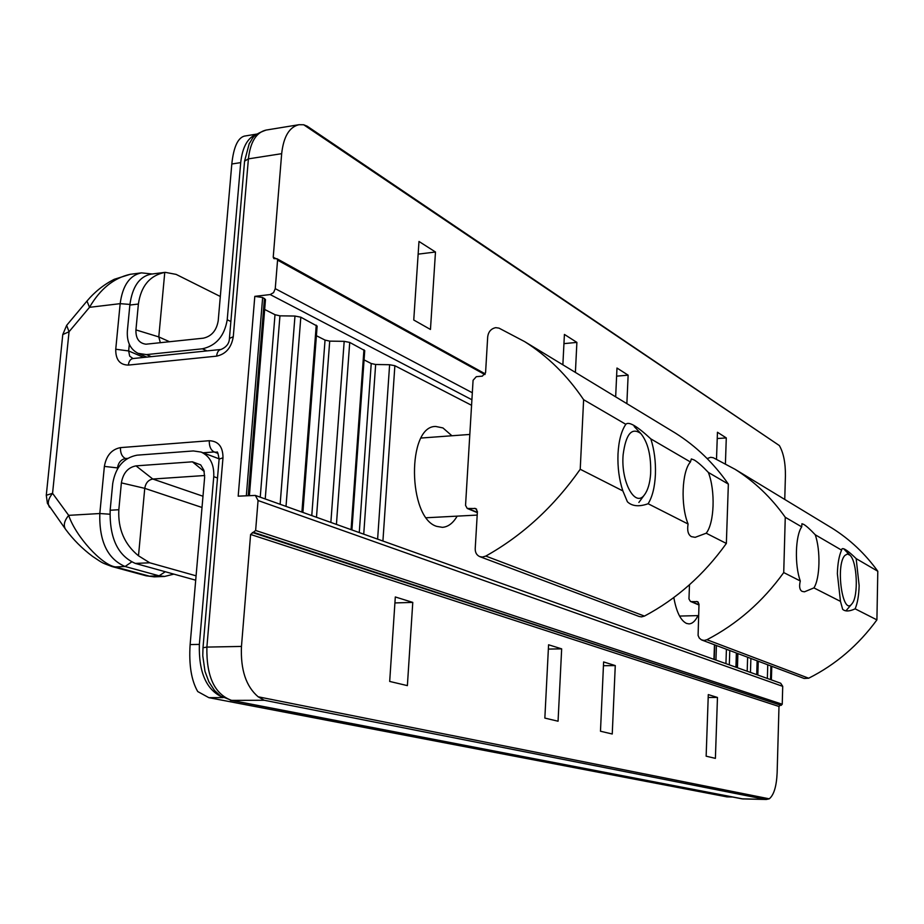 <?xml version="1.0" encoding="UTF-8"?>
<svg xmlns="http://www.w3.org/2000/svg" width="924" height="924" viewBox="0 0 924 924"><rect width="100%" height="100%" fill="white"/><g stroke="black" fill="none" stroke-linecap="round" stroke-linejoin="round"><path stroke-width="1.39" d="M697.943 615.615C695.414 620.951 692.434 623.712 689.004 623.885L686.578 623.446C680.665 620.605 676.414 611.965 673.815 597.551M457.172 516.135C453.06 523.18 448.14 526.911 442.388 527.338L436.74 526.38C407.623 518.087 406.837 425.525 435.77 426.472L442.931 427.928L451.917 435.758M471.898 399.746L270.178 294.56L254.805 296.361L262.659 297.505L265.488 299.515L249.399 495.483M280.134 504.296L294.975 316.043L300.82 317.198L317.14 326.091L302.887 512.427M330.861 522.418L344.178 341.349L349.722 342.423L364.737 350.6L351.917 529.949M377.616 539.131L389.616 364.726L394.871 365.719L471.563 405.301M484.869 374.578L277.57 260.141L276.923 258.708L273.874 258.616L273.227 257.184L281.67 153.684L248.406 158.87L233.275 336.729C231.427 347.667 225.872 354.135 216.609 356.144L128.344 365.096C119.774 364.911 115.569 359.621 115.743 349.237L120.166 303.661C122.603 285.504 129.695 275.248 141.453 272.869L130.261 274.301C113.733 277.962 100.15 288.981 89.501 307.322L69.046 331.739L52.564 493.335L68.665 515.349C75.71 536.382 101.652 564.899 115.35 566.92L111.954 566.539C101.132 562.335 104.181 564.125 92.666 556.444C82.259 548.683 73.239 539.651 65.604 529.348L65.604 529.348C63.179 525.571 64.195 520.917 68.665 515.349L99.804 513.525L104.377 466.401C106.272 455.624 111.631 449.364 120.455 447.62L209.286 440.725C218.41 441.106 222.984 446.789 222.984 457.807L206.884 647.089L241.464 646.43L250.6 534.465L255.636 530.468L782.235 704.238L782.72 686.347L258.062 500.519L255.636 530.468M258.062 500.519L255.347 495.426L238.184 496.165L254.805 296.361M270.178 294.56L273.585 292.608L275.248 288.658L472.326 392.758M277.57 260.141L275.248 288.658M784.753 499.445L785.423 475.71C785.516 462.797 783.494 452.748 779.348 445.553L307.138 126.172L303.673 124.763L298.983 124.705C289.316 126.992 283.553 136.648 281.67 153.684M255.347 495.426L780.688 683.217L782.72 686.347M782.235 704.238L781.138 705.359L253.904 532.432M252.333 532.501L781.138 705.359M780.075 705.359L778.99 706.479L250.6 534.465M241.464 646.43C240.471 669.704 246.038 686.497 258.166 696.8L264.241 700.253L231.589 700.38L742.781 798.914L766.273 799.468L769.253 798.821C773.862 795.067 776.495 786.451 777.13 772.949L778.99 706.479M757.83 675.04L758.246 661.214M294.975 316.043L279.949 315.835L275.005 314.703L264.668 309.459M344.178 341.349L329.706 341.129L325.04 340.09L316.401 335.712M389.616 364.726L375.652 364.483L371.229 363.525L364.068 359.886M737.444 667.752L737.895 653.568M715.938 660.071L716.435 645.518M363.733 534.176L375.652 364.483M316.482 517.278L329.706 341.129M265.223 498.96L279.949 315.835M575.398 372.418L576.888 342.4L564.414 334.43L562.866 364.818M615.661 396.846L616.978 368.029L628.135 375.167L626.865 403.649M430.457 329.464L413.756 320.016L418.988 241.464L435.481 252.009L430.457 329.464M716.504 459.193L717.451 432.259L726.287 437.918L725.421 463.663M558.061 721.217L544.848 718.087L548.579 644.779L561.665 648.856L558.061 721.217M600.473 731.231L612.242 734.003L615.269 665.58L603.615 661.942L600.473 731.231M389.685 681.438L407.38 685.62L412.774 602.402L395.31 596.962L389.685 681.438M706.144 756.179L715.395 758.373L717.463 697.458L708.292 694.594L706.144 756.179M726.287 437.918L717.232 438.53M435.481 252.009L418.145 254.146M628.135 375.167L616.608 376.149M563.94 343.636L576.888 342.4M708.188 697.493L717.463 697.458M394.918 602.933L412.774 602.402M603.441 665.719L615.269 665.58M561.665 648.856L548.359 649.075M309.39 128.101L307.138 126.172M154.216 576.853L146.131 575.802L154.608 576.842L164.588 576.449L159.09 575.802L125.098 566.504L115.35 566.92L149.492 576.183L159.09 575.802L165.28 571.737M129.914 304.423L120.166 303.661L89.501 307.322L86.971 301.062C94.618 291.949 103.684 284.696 114.183 279.325L130.261 274.301M190.125 644.571L199.365 644.398L213.756 476.657C214.264 464.402 210.06 456.213 201.12 452.067L193.359 450.947L137.029 455.174C123.666 457.773 115.558 467.197 112.728 483.448L110.152 510.244L118.826 509.725L121.379 482.882C123.088 473.076 127.974 467.405 136.024 465.869L192.4 461.815L200.693 464.876L203.915 470.304L204.631 477.292L190.125 644.571C188.808 664.806 191.349 680.457 197.724 691.545L208.859 697.666L726.888 796.869L732.339 796.973M199.365 644.398C198.637 672.164 206.271 689.743 222.28 697.135M204.701 475.514L152.807 479.036C148.36 479.856 145.68 482.963 144.756 488.346L138.496 555.798L149.734 562.785L135.343 563.421L195.703 580.191M732.674 797.042L726.888 796.869M135.343 563.421C117.868 555.809 109.471 538.08 110.152 510.244M196.084 575.825L149.734 562.785M138.496 555.798C124.44 544.328 117.891 528.967 118.826 509.725M256.733 134.211C247.782 137.445 242.446 146.916 240.714 162.612L231.808 163.998L218.214 320.743C216.539 330.526 211.573 336.336 203.303 338.184L145.946 344.202C139.027 343.243 135.689 338.484 135.932 329.903L138.392 304.031C140.991 286.094 149.78 275.548 164.772 272.395L158.789 336.913L160.337 342.769M207.011 350.901L202.368 348.798C216.147 345.761 224.44 336.082 227.223 319.75L240.714 162.612M202.368 348.798L146.466 354.597L151.224 356.652M146.466 354.597L138.034 353.338C130.272 349.307 126.715 341.822 127.373 330.873L129.857 305.047C132.282 286.81 139.362 276.507 151.097 274.128L164.772 272.395M220.316 296.488L176.126 274.393L165.246 272.337M256.93 134.061L244.306 136.117C237.745 138.011 233.576 147.309 231.808 163.998M844.813 555.509C835.354 565.396 842.607 615.938 851.697 604.111L851.997 603.742C858.696 596.28 857.206 561.249 849.93 555.185L847.331 554.007L844.813 555.509M650.623 473.966C651.27 455.902 648.013 442.434 640.863 433.575C631.773 426.957 625.871 433.98 623.146 454.643C620.639 481.878 635.365 508.466 644.629 494.583C647.92 490.043 649.919 483.171 650.623 473.966M580.226 469.265L583.622 399.699C567.301 375.502 547.643 356.156 524.659 341.626L498.983 328.124L495.772 327.65C491.141 328.621 488.45 331.647 487.699 336.717L485.585 372.534L482.351 376.149L476.299 376.68L473.076 380.295L465.546 505.382L467.232 508.443L475.721 508.523L477.396 511.584L475.213 548.706C475.155 552.564 476.668 555.197 479.752 556.618L482.432 557.057L485.805 556.075C522.545 535.493 554.019 506.56 580.226 469.265L622.868 490.921C619.138 479.695 617.509 467.394 617.994 454.031C618.71 440.817 621.321 430.907 625.825 424.312L625.871 424.243C628.794 421.24 637.11 426.126 650.831 438.888C654.319 449.838 655.844 461.688 655.416 474.439C654.804 487.11 652.379 496.881 648.128 503.742L688.091 524.024C687.006 530.515 688.103 534.719 691.395 536.648L695.183 537.329L706.202 533.217L726.356 543.451L728.355 484.095C713.674 463.097 696.049 446.119 675.502 433.16L670.547 430.157M650.831 438.888L690.424 461.977C681.82 471.448 680.48 505.463 688.091 524.024M690.424 461.977L691.337 458.939L694.247 460.002C697.897 462.208 702.598 466.366 708.373 472.441L728.355 484.095M479.752 556.618L639.108 616.47L641.487 616.886L644.444 616.089C676.576 599.029 703.88 574.809 726.356 543.451M583.622 399.699L625.825 424.312M648.128 503.742C639.061 506.953 632.143 506.294 627.396 501.79L622.868 490.921M706.202 533.217C714.414 522.972 715.511 490.829 708.373 472.441M828.112 525.756L832.362 528.332C849.988 539.443 865.141 553.742 877.8 571.251L856.167 558.627L859.135 585.562C858.881 595.391 857.541 603.141 855.139 608.824C849.468 611.492 845.31 611.653 842.665 609.332L840.47 601.374L837.363 573.688C837.664 563.524 839.073 555.682 841.591 550.138L815.234 534.765C810.371 529.567 806.56 526.114 803.776 524.416L801.928 523.735L801.709 526.876L785.261 517.278L783.725 572.568C762.75 601.628 737.144 624.012 706.941 639.731L704.146 640.447L701.385 639.824L699.26 638.045L698.094 635.435L699.006 604.134L697.539 601.663L691.418 601.616L698.983 604.77M840.47 601.374L813.917 587.895C820.05 578.493 820.708 550.323 815.234 534.765M813.917 587.895L804.446 591.822L802.044 591.36C799.583 589.893 799.006 586.428 800.299 580.977L783.725 572.568M877.8 571.251L876.911 619.877C858.396 645.195 835.654 664.645 808.673 678.216L804.146 678.459L701.894 640.055M707.16 458.581L710.648 457.299L713.351 457.761L735.1 469.323C754.585 481.612 771.309 497.597 785.261 517.278M876.911 619.877L855.139 608.824M841.591 550.138L841.972 548.879C843.531 547.689 848.267 550.935 856.167 558.627M801.709 526.876C795.321 535.712 794.513 565.315 800.299 580.977M691.418 601.616L690.436 601.42L688.969 598.96L689.489 584.753M217.983 453.407L214.16 451.963L203.037 452.783M127.512 458.396L125.502 458.547L126.657 458.951M262.659 297.505L246.338 495.668M248.256 495.553L264.46 298.429M300.82 317.198L286.013 506.398M301.917 512.081L316.239 325.156M351.074 529.648L363.941 349.769M349.722 342.423L336.428 524.416M394.871 365.719L382.917 541.025M713.952 659.355L714.46 644.767M729.787 650.531L729.313 664.853M735.92 667.209L736.37 653.002M756.721 674.647L757.137 660.799M750.889 658.454L750.461 672.406M770.905 665.973L770.524 679.579M771.17 679.81L771.563 666.216M129.302 344.248L128.655 350.958L143.751 357.426M117.983 468.075L117.36 469.103M765.326 799.387L264.241 700.253M767.359 678.447L767.752 664.783M747.193 671.24L747.631 657.23M725.941 663.64L726.414 649.26M359.274 532.582L371.229 363.525M311.769 515.604L325.04 340.09M260.233 497.181L275.005 314.703M779.348 445.553L303.673 124.763M273.227 257.184L275.814 258.605M258.166 696.8L769.253 798.821M206.884 647.089C206.318 676.437 214.553 694.201 231.589 700.38L220.64 696.072L214.472 690.413L208.882 681.796L204.989 671.367L202.772 655.751L203.003 647.747L206.884 647.089M131.601 561.988L125.098 566.504C107.542 558.951 99.111 541.291 99.804 513.525L109.898 514.218M266.066 130.076C256.225 132.386 250.335 141.984 248.406 158.87L244.571 161.134L249.249 143.555C253.118 138.6 251.143 135.47 266.066 130.076L298.983 124.705M230.353 700.265L741.926 798.821L766.273 799.468M49.642 507.368C47.17 503.557 48.152 498.879 52.564 493.335L46.281 495.264L47.413 503.349L65.465 529.14M66.655 325.352L62.774 334.557L69.046 331.739L66.655 325.352L86.937 301.108M115.743 349.237L128.655 350.958L129.672 356.133L132.987 358.535L221.044 349.457C218.572 349.93 217.094 352.159 216.609 356.144M222.984 457.807L219.115 459.101C218.064 453.049 217.29 450.797 216.793 452.344L214.16 451.963C210.776 450.115 209.159 446.373 209.286 440.725M120.455 447.62C120.305 453.118 121.991 456.756 125.502 458.547C121.09 459.401 118.411 462.52 117.475 467.902L104.377 466.401M233.275 336.729L229.429 338.427L244.571 161.134M128.344 365.096C128.863 361.203 130.411 359.02 132.987 358.535M217.51 478.008L213.756 476.657M136.024 465.869L152.807 479.036L202.991 496.234M223.088 697.597L208.859 697.666M202.01 507.472L144.756 488.346L121.379 482.882M204.25 471.529L192.4 461.815M227.223 319.75L230.873 321.529M138.392 304.031L129.857 305.047M135.932 329.903L158.789 336.913L169.635 341.776M485.805 556.075L644.444 616.089M476.634 509.193L474.532 508.316M468.399 508.65L477.35 512.381M808.673 678.216L706.941 639.731M698.325 602.217L696.546 601.466M276.923 258.708L485.262 373.885M757.357 660.891L756.941 674.728M771.378 679.879L771.771 666.296M714.726 644.871L714.217 659.459M736.613 653.095L736.162 667.29M146.131 575.802L112.093 566.574M62.774 334.557L46.281 495.264M173.874 574.127L164.588 576.449M219.115 459.101L203.003 647.747M741.926 798.821L743.416 798.983M229.429 338.427C229.268 343.428 226.461 347.112 221.044 349.457M152.183 273.989L141.453 272.869M201.12 452.067L219.138 458.835M138.034 353.338L146.824 357.114M851.697 604.111L846.361 610.337M698.59 615.592L679.556 616.065M849.93 555.185L844.166 549.33M640.863 433.575L634.164 426.472M469.819 434.442L421.113 438.034M477.2 515.084L426.368 517.752M644.629 494.583L638.865 502.448M625.421 424.89L625.871 424.243M675.502 433.16L524.659 341.626M477.338 512.647L467.232 508.443M735.1 469.323L832.362 528.332M690.436 601.42L698.983 604.989"/></g></svg>
